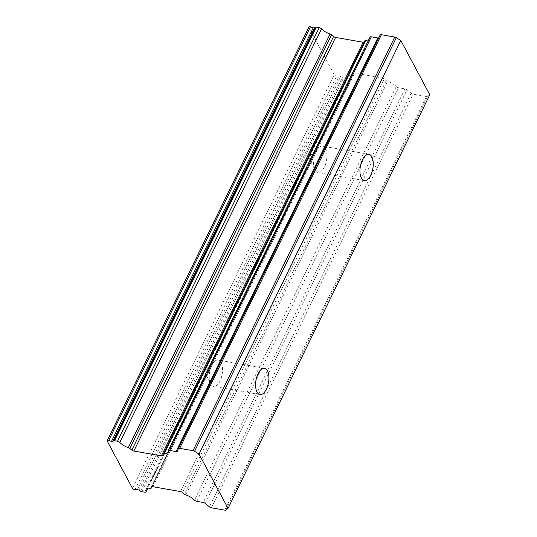 <?xml version="1.0" encoding="UTF-8"?>
<svg xmlns="http://www.w3.org/2000/svg" width="537" height="537" viewBox="0 0 537 537"><rect width="100%" height="100%" fill="white"/><g stroke="black" fill="none" stroke-linecap="round" stroke-linejoin="round"><path stroke-width="0.4" stroke-dasharray="2.69 2.01" d="M132.478 488.334L334.215 74.71L308.99 27.501A1.786 0.812 -154 0 1 308.936 26.998M378.692 37.926A2.229 1.014 -154 0 0 379.095 37.624A2.229 1.014 -154 0 0 379.109 37.59L380.089 35.066M368.859 39.503A10.921 4.974 -154 0 0 369.738 38.523A10.921 4.974 -154 0 0 369.973 37.355L168.235 450.986M364.187 42.188A2.229 1.014 -154 0 0 364.428 41.946A2.229 1.014 -154 0 0 364.448 41.913L364.925 40.684M429.801 94.76L427.687 96.385A2.229 1.014 26 0 1 426.519 96.519L413.188 94.17A2.229 1.014 26 0 1 411.167 93.23L407.012 89.807A2.229 1.014 -154 0 0 404.992 88.867L398.548 87.732A2.229 1.014 26 0 1 396.252 86.531A10.921 4.974 -154 0 0 387.694 81.349A2.229 1.014 26 0 1 386.224 80.55L384.197 78.879A2.229 1.014 -154 0 0 382.183 77.939L354.662 73.086A2.229 1.014 -154 0 0 353.346 73.401A2.229 1.014 -154 0 0 353.333 73.441L352.856 74.67A2.229 1.014 26 0 1 352.843 74.703A2.229 1.014 26 0 1 352.03 75.066A10.921 4.974 -154 0 0 348.043 76.825A10.921 4.974 -154 0 0 347.801 77.993A2.229 1.014 26 0 1 347.754 78.234A2.229 1.014 26 0 1 346.446 78.55L343.492 78.026A1.786 0.812 -154 0 1 342.244 77.536L340.673 76.563A1.786 0.812 26 0 0 339.042 76.032L336.699 76.053A1.786 0.812 -154 0 1 334.215 74.71M325.456 148.588A13.371 6.343 -80 0 1 325.63 163.886A13.371 6.343 -80 0 1 317.917 172.451A13.371 6.343 -80 0 1 314.917 169.786A13.371 6.343 -80 0 1 318.83 147.601A13.371 6.343 -80 0 1 322.562 146.118A13.371 6.343 -80 0 1 325.456 148.588M221.11 362.535A13.371 6.343 -80 0 1 221.284 377.826A13.371 6.343 -80 0 1 213.572 386.398A13.371 6.343 -80 0 1 210.571 383.733A13.371 6.343 -80 0 1 214.478 361.549A13.371 6.343 -80 0 1 218.21 360.065A13.371 6.343 -80 0 1 221.11 362.535M107.252 441.132L308.99 27.501M379.109 37.59L177.371 451.214M364.448 41.913L162.704 455.537M346.446 78.55L144.701 492.174M141.755 491.657L343.492 78.026M352.03 75.066L150.286 488.69M147.078 489.549L347.801 77.993M353.333 73.441L151.629 486.999M352.843 74.703L151.85 486.791L352.856 74.67M152.924 486.717L354.662 73.086M382.183 77.939L180.439 491.563M386.224 80.55L184.486 494.174M182.459 492.51L384.197 78.879M185.95 494.98L387.694 81.349M396.252 86.531L194.508 500.162M404.992 88.867L203.255 502.491M196.81 501.357L398.548 87.732M411.167 93.23L209.43 506.861M205.275 503.438L407.012 89.807M426.519 96.519L224.781 510.15M211.444 507.801L413.188 94.17M225.943 510.009L427.687 96.385M140.506 491.167L342.244 77.536M138.935 490.194L340.673 76.563M137.297 489.663L339.042 76.032M134.962 489.677L336.699 76.053M167.994 452.154L369.738 38.523M146.306 490.456L348.043 76.825M318.83 147.601L308.647 157.247L314.917 169.786M368.926 154.287L322.562 146.118M364.281 180.627L317.917 172.451M214.478 361.549L204.302 371.188L210.571 383.733M264.573 368.234L218.21 360.065M259.935 394.567L213.572 386.398M147.178 489.476L347.754 78.234M353.346 73.401L151.609 487.032M379.095 37.624L177.351 451.255M364.428 41.946L162.691 455.577"/><path stroke-width="0.81" d="M371.819 156.757A13.371 6.343 -80 0 1 371.993 172.055A13.371 6.343 -80 0 1 364.281 180.627A13.371 6.343 -80 0 1 360.361 166.356A13.371 6.343 -80 0 1 368.926 154.287A13.371 6.343 -80 0 1 371.819 156.757M178.378 448.623L380.089 35.066A2.229 1.014 26 0 1 380.102 35.033A2.229 1.014 26 0 1 381.411 34.717L394.749 37.066A2.229 1.014 26 0 1 396.319 37.684L194.575 451.315L199.052 454.101L400.797 40.47L429.801 94.76L228.064 508.385L225.943 510.009A2.229 1.014 -154 0 1 224.781 510.15L211.444 507.801A2.229 1.014 -154 0 1 209.43 506.861L205.275 503.438A2.229 1.014 26 0 0 203.255 502.491L196.81 501.357A2.229 1.014 -154 0 1 194.508 500.162A10.921 4.974 -154 0 0 185.95 494.98A2.229 1.014 -154 0 1 184.486 494.174L182.459 492.51A2.229 1.014 26 0 0 180.439 491.563L152.924 486.717A2.229 1.014 26 0 0 151.609 487.032A2.229 1.014 26 0 0 151.595 487.066L151.098 488.334A2.229 1.014 -154 0 0 151.119 488.294M199.052 454.101L228.064 508.385M267.473 370.705A13.371 6.343 -80 0 1 267.648 386.002A13.371 6.343 -80 0 1 259.935 394.567A13.371 6.343 -80 0 1 256.008 380.303A13.371 6.343 -80 0 1 264.573 368.234A13.371 6.343 -80 0 1 267.473 370.705M151.098 488.334A2.229 1.014 -154 0 1 150.286 488.69A10.921 4.974 -154 0 0 146.306 490.456A10.921 4.974 -154 0 0 146.064 491.623A2.229 1.014 -154 0 1 146.017 491.858A2.229 1.014 -154 0 1 144.701 492.174L141.755 491.657A1.786 0.812 -154 0 1 140.506 491.167L138.935 490.194A1.786 0.812 26 0 0 137.297 489.663L134.962 489.677A1.786 0.812 -154 0 1 132.478 488.334L107.252 441.132A1.786 0.812 -154 0 1 107.199 440.622A1.786 0.812 -154 0 1 108.669 440.481L111.515 441.407A1.786 0.812 26 0 0 112.864 441.401L113.609 440.837A1.786 0.812 -154 0 1 114.542 440.729L117.489 441.253L319.233 27.622A2.229 1.014 26 0 1 321.529 28.823A10.921 4.974 -154 0 0 330.087 34.006A2.229 1.014 26 0 1 331.557 34.804L333.578 36.476A2.229 1.014 -154 0 0 335.598 37.415L363.119 42.262A2.229 1.014 -154 0 0 364.187 42.188M114.542 440.729L316.28 27.105L319.233 27.622M381.411 34.717L179.673 448.341L193.011 450.691L394.749 37.066M369.973 37.355A2.229 1.014 26 0 1 370.02 37.12A2.229 1.014 26 0 1 371.336 36.805L169.598 450.429L176.042 451.57A2.229 1.014 26 0 0 177.351 451.255A2.229 1.014 26 0 0 177.371 451.214L178.344 448.697A2.229 1.014 -154 0 1 178.365 448.657L380.102 35.033M371.336 36.805L377.779 37.939A2.229 1.014 -154 0 0 378.692 37.926M163.214 454.242L364.925 40.684A2.229 1.014 26 0 1 364.938 40.644A2.229 1.014 26 0 1 365.751 40.288A10.921 4.974 -154 0 0 368.859 39.503M365.751 40.288L164.013 453.913A10.921 4.974 -154 0 0 167.994 452.154A10.921 4.974 -154 0 0 168.235 450.986A2.229 1.014 -154 0 1 168.282 450.744L370.02 37.12M335.598 37.415L133.861 451.04L161.375 455.893A2.229 1.014 26 0 0 162.691 455.577A2.229 1.014 26 0 0 162.704 455.537L163.181 454.309A2.229 1.014 -154 0 1 163.201 454.275L364.938 40.644M331.557 34.804L129.813 448.429L131.84 450.1L333.578 36.476M321.529 28.823L119.791 442.448A10.921 4.974 -154 0 0 128.35 447.63L330.087 34.006M396.319 37.684L400.797 40.47M194.575 451.315A2.229 1.014 -154 0 0 193.011 450.691M179.673 448.341A2.229 1.014 -154 0 0 178.365 448.657M169.598 450.429A2.229 1.014 -154 0 0 168.282 450.744M164.013 453.913A2.229 1.014 -154 0 0 163.201 454.275M133.861 451.04A2.229 1.014 26 0 1 131.84 450.1M129.813 448.429A2.229 1.014 -154 0 0 128.35 447.63M119.791 442.448A2.229 1.014 -154 0 0 117.489 441.253M316.28 27.105A1.786 0.812 -154 0 0 315.353 27.212L314.601 27.776A1.786 0.812 26 0 1 313.252 27.776L310.413 26.85A1.786 0.812 -154 0 0 308.936 26.998L107.199 440.622M176.042 451.57L377.779 37.939M161.375 455.893L363.119 42.262M146.064 491.623L147.078 489.549M113.609 440.837L315.353 27.212M112.864 441.401L314.601 27.776M111.515 441.407L313.252 27.776M108.669 440.481L310.413 26.85M146.017 491.858L147.178 489.476"/></g></svg>
